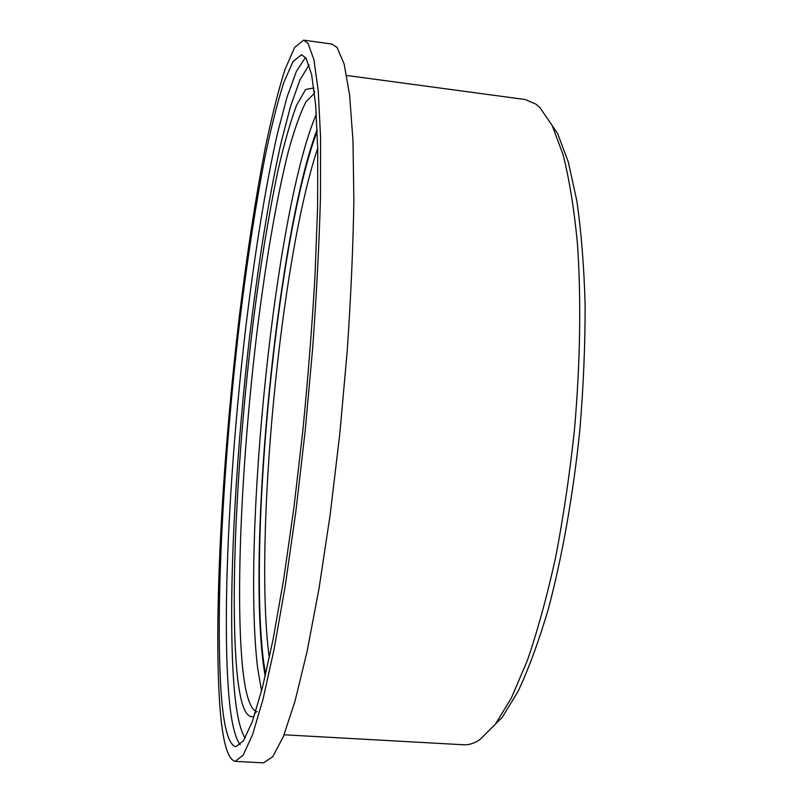 <?xml version="1.0" encoding="UTF-8"?>
<svg xmlns="http://www.w3.org/2000/svg" width="803" height="803" viewBox="0 0 803 803"><rect width="100%" height="100%" fill="white"/><g stroke="black" fill="none" stroke-linecap="round" stroke-linejoin="round"><path stroke-width="1.2" d="M545.388 115.592L557.643 133.589L568.313 162.015L576.795 200.67C581.231 231.244 584.002 265.883 585.126 304.588C585.196 345.039 583.43 386.926 579.836 430.257C573.171 495.13 562.16 557.091 548.319 609.055C538.683 641.607 528.575 669.1 517.995 691.524L502.166 717.43L486.738 732.798M284.061 734.785L463.712 744.772C468.862 745.084 474.252 743.367 479.873 739.623L495.451 724.095L511.471 697.747L527.32 660.598C537.588 630.716 547.014 596.378 555.576 557.573C563.425 516.791 569.718 474.182 574.466 429.746C580.318 362.966 581.242 298.314 577.427 243.339C574.085 208.72 569.297 179.169 563.074 154.678L552.303 125.77L539.927 107.592L535.902 104.119L525.021 99.492L346.705 75.472M303.685 40.15L331.89 44.055L337.019 47.397L344.126 63.929L349.616 95.065L352.999 141.007L353.862 200.8C353.119 246.872 350.891 297.06 347.187 351.363L339.789 433.851L330.194 514.492L319.032 588.428L307.047 651.665L294.942 701.481L283.369 736.532L272.799 756.707L263.595 762.85L235.149 761.364C227.39 759.236 222.25 740.236 219.731 704.341C213.528 612.458 222.812 454.448 239.635 313.943C247.143 252.925 255.675 197.608 265.231 147.973C271.685 117.007 278.229 90.94 284.884 69.751L294.621 47.447L303.685 40.15L308.051 43.402L313.943 59.823L318.249 90.91L320.548 136.891L320.477 196.795C319.213 242.998 316.623 293.346 312.688 347.85L305.2 430.669L295.835 511.672L285.226 585.949L274.044 649.497L262.952 699.574L252.513 734.825L243.158 755.141L235.149 761.364M306.063 58.238L311.644 74.629L315.669 105.073L317.757 149.669L317.597 207.405L314.997 276.051C312.066 326.189 308.001 377.892 302.791 431.141L293.828 508.349L283.69 579.144L273.02 639.74L262.43 687.549L252.453 721.265L243.49 740.737L235.821 746.71C228.514 744.782 223.636 727.036 221.186 693.461C215.063 606.235 223.917 453.625 240.137 317.918C247.384 259.008 255.595 205.688 264.789 157.95C270.982 128.209 277.266 103.196 283.63 82.93L292.934 61.63L301.577 54.674L306.063 58.238M240.187 744.752C234.757 737.576 230.933 720.632 228.725 693.912C222.11 610.099 229.829 465.178 245.035 333.667C253.949 258.395 265.211 187.33 277.597 132.856L287.002 97.173L296.427 71.246L305.491 57.414M245.116 738.077C240.127 730.328 236.534 714.248 234.335 689.847C227.379 608.614 234.546 467.637 249.321 339.057C257.984 265.472 269.025 195.812 281.261 141.85L290.576 106.277L299.971 79.878L309.085 64.892M254.16 716.316C245.728 719.287 239.977 704.241 236.895 671.198C229.708 591.57 237.748 445.876 253.688 318.259C260.804 262.892 268.915 213.598 278.009 170.366C284.142 143.747 290.315 122.076 296.558 105.344L305.592 89.494L313.863 87.979M255.796 711.257C249.592 707.804 245.176 693.089 242.546 667.092C235.239 592.293 242.104 456.204 256.739 334.209C265.311 264.508 276.252 199.606 288.157 152.179C294.159 130.166 300.131 113.303 306.063 101.59L314.515 93.248M261.547 690.992L257.643 668.056C241.773 536.404 275.369 209.081 316.342 114.237M265.181 676.277L263.294 663.961C247.434 539.225 277.667 234.105 317.145 129.373M265.592 674.51L263.615 661.752C247.786 538.201 277.999 233.974 317.225 131.18M269.276 657.647C253.567 541.232 280.367 259.389 317.727 148.234M314.224 90.749L314.425 92.496M255.093 713.666C253.989 713.134 254.712 712.442 257.261 711.599"/></g></svg>
